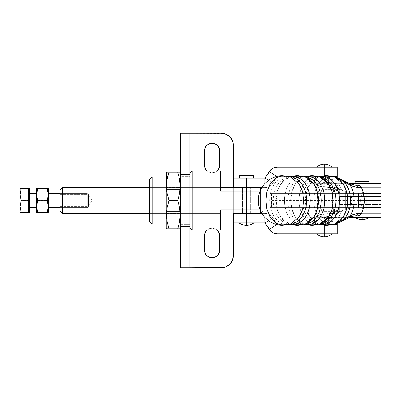 <?xml version="1.0" encoding="UTF-8"?>
<svg xmlns="http://www.w3.org/2000/svg" width="401" height="401" viewBox="0 0 401 401"><rect width="100%" height="100%" fill="white"/><g stroke="black" fill="none" stroke-linecap="round" stroke-linejoin="round"><path stroke-width="0.3" stroke-dasharray="2 1.5" d="M290.344 224.024A18.872 13.338 90 0 0 289.933 224.014L290.399 224.009L289.933 224.014A18.872 13.338 -90 0 1 290.344 224.024M289.933 176.846L288.936 177.177A24.055 17.017 90 0 0 276.088 200.5A24.055 17.017 90 0 0 288.936 223.823A24.055 17.017 90 0 0 289.968 224.144L288.936 223.823L280.57 216.766L277.332 209.522L276.088 200.5L277.332 191.477L280.57 184.234L288.936 177.177L290.931 177.177L286.76 176.445A18.872 13.338 90 0 0 289.933 176.986L290.399 176.991L289.933 176.986A18.872 13.338 90 0 0 290.344 176.976A18.872 13.338 -90 0 1 289.933 176.986C285.066 176.039 273.527 183.097 273.297 200.5C273.527 217.903 285.066 224.961 289.933 224.014C285.066 224.961 273.527 217.903 273.297 200.5C273.527 183.097 285.066 176.039 289.933 176.986A18.872 13.338 -90 0 1 286.76 176.445C281.783 175.478 269.973 182.696 269.743 200.5C269.973 218.304 281.783 225.522 286.76 224.555A18.872 13.338 -90 0 1 289.933 224.014A18.872 13.338 90 0 0 286.76 224.555L290.931 223.823M305.016 224.024A18.872 13.338 90 0 0 304.605 224.014L305.071 224.009L304.605 224.014A18.872 13.338 -90 0 1 305.016 224.024M304.605 176.846L303.607 177.177A24.055 17.017 90 0 0 290.76 200.5A24.055 17.017 90 0 0 303.607 223.823A24.055 17.017 90 0 0 304.64 224.144L303.607 223.823L295.241 216.766L292.003 209.522L290.76 200.5L292.003 191.477L295.241 184.234L303.607 177.177L305.602 177.177A24.055 17.017 -90 0 0 301.432 176.445A18.872 13.338 90 0 0 304.605 176.986L305.071 176.991L304.605 176.986A18.872 13.338 90 0 0 305.016 176.976A18.872 13.338 -90 0 1 304.605 176.986C299.737 176.039 288.199 183.097 287.968 200.5C288.199 217.903 299.737 224.961 304.605 224.014C299.737 224.961 288.199 217.903 287.968 200.5C288.199 183.097 299.737 176.039 304.605 176.986A18.872 13.338 -90 0 1 301.432 176.445A24.767 17.504 90 0 0 297.271 175.733M319.687 224.024A18.872 13.338 90 0 0 319.276 224.014L319.742 224.009L319.276 224.014A18.872 13.338 -90 0 1 319.687 224.024M319.276 176.846L318.279 177.177A24.055 17.017 90 0 0 305.432 200.5A24.055 17.017 90 0 0 318.279 223.823A24.055 17.017 90 0 0 319.311 224.144L318.279 223.823L309.913 216.766L306.675 209.522L305.432 200.5L306.675 191.477L309.913 184.234L318.279 177.177L320.274 177.177A24.055 17.017 -90 0 0 316.103 176.445A18.872 13.338 90 0 0 319.276 176.986L319.742 176.991L319.276 176.986A18.872 13.338 90 0 0 319.687 176.976A18.872 13.338 -90 0 1 319.276 176.986C314.409 176.039 302.87 183.097 302.64 200.5C302.87 217.903 314.409 224.961 319.276 224.014C314.409 224.961 302.87 217.903 302.64 200.5C302.87 183.097 314.409 176.039 319.276 176.986A18.872 13.338 -90 0 1 316.103 176.445A24.767 17.504 90 0 0 311.943 175.733M334.96 213.613A4.717 1.419 90 0 0 336.163 215.833L331.406 215.833C329.572 215.893 328.604 216.289 328.519 217.026A4.717 4.346 28.1 0 1 323.858 215.578A24.055 17.017 90 0 1 323.858 185.422L324.193 182.6L325.211 180.49A23.514 16.636 -90 0 0 325.211 220.51L324.239 218.545L323.858 215.578A24.055 17.017 90 0 1 323.858 185.422L325.652 186.851L327.181 187.252L334.96 187.387A22.787 16.12 -90 0 0 334.96 213.613L327.191 213.748L325.657 214.144L323.858 215.578C324.534 214.345 326.274 213.688 329.086 213.613L335.191 213.678L332.975 207.417L332.208 200.5L332.975 193.583L333.913 190.33L335.767 186.43L336.479 185.743L338.133 185.167L358.419 185.167L331.406 185.167L355.141 185.167L349.988 183.974L341.988 180.58L336.629 179.041L332.078 179.352L329.838 180.565L329.096 181.402L328.519 183.974L329.301 184.826L330.198 185.082L355.141 185.167L349.988 183.974C339.467 177.683 327.422 177.628 328.519 183.974C328.609 184.711 329.572 185.107 331.406 185.167L338.133 185.167L336.479 185.743L334.96 187.387A22.787 16.12 -90 0 0 334.96 213.613A4.717 1.419 -90 0 0 336.163 215.833L330.198 215.918L329.301 216.174L328.519 217.026L328.64 218.67L329.822 220.42L333.447 221.959L338.304 221.648L349.988 217.026L355.141 215.833L331.406 215.833L355.141 215.833L349.988 217.026A4.717 0.867 -110.4 0 0 350.299 217.126M318.279 177.177L319.311 176.856A24.055 17.017 90 0 0 318.279 177.177M303.607 177.177L304.64 176.856A24.055 17.017 90 0 0 303.607 177.177M288.936 177.177L289.968 176.856A24.055 17.017 90 0 0 288.936 177.177M357.953 190.831L357.953 210.169L366.208 210.169L366.208 190.831L357.953 190.831L366.208 190.831L358.033 190.831L366.208 190.831L366.208 210.169L357.953 210.169L366.128 210.169L357.953 210.169L357.953 190.831M328.464 224.324L320.209 224.324L320.209 217.222L328.464 217.222L328.464 224.324L312.544 224.324L336.133 224.324L312.544 224.324L328.464 224.324L328.464 217.222L320.209 217.222L324.339 217.222L324.339 221.964L310.184 221.964A2.361 2.361 -90 0 0 312.544 224.324A2.361 2.361 90 0 1 310.184 221.964L310.184 217.222L324.339 217.222L324.339 221.964L330.289 218.821L333.477 217.703L336.82 217.247L369.156 217.247L369.156 210.169L380.95 210.169L335.025 210.169L335.025 217.247L323.592 217.247L343.211 217.247A4.717 4.717 -90 0 0 338.489 221.964L310.184 221.964L314.564 221.964L318.87 218.821L322.374 217.372L369.156 217.247L369.156 210.169L337.878 210.169L336.178 210.46L334.705 211.352L341.883 211.352A2.361 2.361 90 0 1 343.923 210.169L337.01 210.244L334.705 211.352L341.883 211.352L339.171 216.044L317.777 216.044A2.361 1.043 90 0 0 318.685 217.222L337.131 217.222A2.361 2.361 -90 0 0 339.171 216.044L328.78 216.044L331.928 213.923L334.705 211.352L331.928 213.923L328.78 216.044L326.625 216.906L324.339 217.222L337.131 217.222L314.564 217.222L316.219 216.906L317.777 216.044L339.171 216.044L341.883 211.352L322.063 211.352L317.777 216.044L322.564 210.821L324.359 210.169L380.95 210.169L335.025 210.169L335.025 217.247L323.592 217.247L321.176 217.703L318.87 218.821L314.564 221.964L314.564 217.222L310.184 217.222L310.184 221.964L338.489 221.964L314.564 221.964L314.564 217.222L310.184 217.222L328.389 217.222L320.209 217.222L320.209 224.324L328.464 224.324L324.339 224.324L324.339 217.247L324.339 224.324L328.464 224.324L328.464 217.247L324.339 217.247L328.464 217.247M328.464 183.778L320.209 183.778L320.209 176.676L328.464 176.676L328.464 183.778L328.464 176.676L326.63 176.676L336.133 176.676L312.544 176.676L336.133 176.676L320.209 176.676L328.464 176.676L320.209 176.676L320.209 183.778L337.131 183.778A2.361 2.361 90 0 1 339.171 184.956L317.777 184.956L322.063 189.648L341.883 189.648L339.171 184.956L328.78 184.956A2.361 0.707 90 0 0 328.168 183.778A2.361 0.707 -90 0 1 328.78 184.956L324.339 183.778L310.184 183.778L314.564 183.778L314.564 179.036L310.184 179.036L310.184 183.778L314.564 183.778L317.777 184.956L339.171 184.956A2.361 2.361 -90 0 0 337.131 183.778L318.685 183.778A2.361 1.043 90 0 0 317.777 184.956A2.361 1.043 -90 0 1 318.685 183.778L328.464 183.778M362.078 217.247L362.078 219.608L362.078 217.247C352.459 217.247 352.459 217.247 362.078 217.247C352.459 217.247 352.459 217.247 362.078 217.247L354.619 217.247L362.078 217.247M312.544 176.676L312.544 176.676A2.361 2.361 -90 0 0 310.184 179.036L324.339 179.036L324.339 183.778L326.625 184.094L328.78 184.956L331.928 187.077L335.391 190.174L337.01 190.756L380.95 190.831L343.923 190.831A2.361 2.361 90 0 1 341.883 189.648L334.705 189.648L336.178 190.54L337.878 190.831L324.359 190.831L323.131 190.54L322.063 189.648L341.883 189.648A2.361 2.361 -90 0 0 343.923 190.831L323.737 190.756L322.564 190.179L317.777 184.956L316.219 184.094L314.564 183.778L314.564 179.036L338.489 179.036L324.339 179.036L330.289 182.179L333.477 183.297L336.82 183.753L343.211 183.753A4.717 4.717 90 0 1 338.489 179.036L310.184 179.036L338.489 179.036A2.361 2.361 -90 0 0 338.279 178.059M355.181 183.753L368.98 183.753L355.181 183.753M338.279 222.941A2.361 2.361 -90 0 0 338.489 221.964A4.717 4.717 90 0 1 343.211 217.247L336.82 217.247L333.477 217.703L330.289 218.821L324.339 221.964L338.489 221.964A2.361 2.361 90 0 1 338.279 222.941M297.271 225.267A24.767 17.504 90 0 0 301.432 224.555A24.055 17.017 -90 0 0 305.602 223.823M301.432 176.445C296.454 175.478 284.645 182.696 284.414 200.5C284.645 218.304 296.454 225.522 301.432 224.555A18.872 13.338 -90 0 1 304.605 224.014A18.872 13.338 90 0 0 301.432 224.555A24.055 17.017 -90 0 1 284.414 200.5A24.055 17.017 -90 0 1 301.432 176.445M311.943 225.267A24.767 17.504 90 0 0 316.103 224.555A24.055 17.017 -90 0 0 320.274 223.823M316.103 176.445C311.126 175.478 299.316 182.696 299.086 200.5C299.316 218.304 311.126 225.522 316.103 224.555A18.872 13.338 -90 0 1 319.276 224.014A18.872 13.338 90 0 0 316.103 224.555A24.055 17.017 -90 0 1 299.086 200.5A24.055 17.017 -90 0 1 316.103 176.445M326.615 225.267A24.767 17.504 90 0 0 330.775 224.555A18.872 13.338 -90 0 1 332.569 224.119L330.309 223.873L328.284 223.162L326.549 222.014L325.211 220.51A23.514 16.636 90 0 1 325.211 180.49L326.554 178.981L328.284 177.838L330.319 177.122L332.569 176.881L334.945 177.177A24.055 17.017 -90 0 0 330.775 176.445A24.767 17.504 90 0 0 326.615 175.733M330.775 224.555A24.055 17.017 -90 0 0 334.945 223.823L332.569 224.119A18.872 13.338 90 0 0 330.775 224.555C325.797 225.522 313.988 218.304 313.757 200.5C313.988 182.696 325.797 175.478 330.775 176.445A18.872 13.338 90 0 0 332.569 176.881A18.872 13.338 -90 0 1 330.775 176.445A24.055 17.017 -90 0 0 313.757 200.5A24.055 17.017 -90 0 0 330.775 224.555M286.76 176.445L282.755 175.758L286.76 176.445C281.783 175.478 269.973 182.696 269.743 200.5C269.973 218.304 281.783 225.522 286.76 224.555L282.755 225.242M380.95 198.149L380.95 200.5L339.672 200.5L339.672 193.422L271.457 193.422L271.457 200.5L339.672 200.5L339.672 196.51L380.95 196.51L380.95 193.412L339.672 193.422L339.672 200.5L339.672 193.422L337.963 193.422L358.624 193.422L358.624 200.5L364.344 200.5L358.624 200.5L358.624 207.578L363.542 207.578L337.963 207.578L339.672 207.578L339.672 196.51L380.95 196.51L380.95 204.49L339.672 204.49L339.672 207.588L363.542 207.588L339.672 207.588L339.672 200.5L271.457 200.5L271.457 207.578L271.457 193.422L271.743 193.422L271.743 207.578L271.457 207.578L271.743 207.578L271.743 193.422L271.457 193.422L337.963 193.422L271.743 193.422L337.933 193.422L337.933 207.578L358.624 207.578L358.624 193.422L337.933 193.422L337.933 207.578L271.743 207.578L337.963 207.578L271.457 207.578L339.672 207.588L339.672 204.49L339.672 211.497L339.672 207.588L339.672 211.497L337.617 213.262L361.567 213.262L337.617 213.262L337.617 210.159L380.95 210.159L337.617 210.159L339.672 208.395L337.617 210.159L335.025 210.169L337.617 210.159L337.617 213.262C336.755 215.788 335.888 217.116 335.025 217.247L336.319 216.169L337.617 213.262L339.672 211.497L339.672 200.5L339.672 207.578L380.95 207.578L380.95 204.49L339.672 204.49L339.672 200.5L380.95 200.5L380.95 202.851M335.191 213.678L337.286 215.688L335.191 213.678A22.712 16.065 90 0 1 335.191 187.322M334.299 177.011L334.609 177.057L334.299 177.011M334.96 187.387A4.717 1.419 90 0 1 336.163 185.167A4.717 1.419 -90 0 0 334.96 187.387L329.086 187.387A4.717 2.737 90 0 1 331.406 185.167A4.717 2.737 -90 0 0 329.086 187.387C326.254 187.327 324.514 186.671 323.858 185.422A4.717 4.346 151.9 0 1 328.519 183.974A4.717 4.346 -28.1 0 0 323.858 185.422L325.211 180.49C326.855 178.164 329.306 176.961 332.569 176.881L334.254 177.006L342.685 180.49M350.299 183.874A4.717 0.867 -69.6 0 0 349.988 183.974M331.406 215.833A4.717 2.737 90 0 1 329.086 213.613A4.717 2.737 -90 0 0 331.406 215.833M342.685 220.51L334.269 223.994L332.569 224.119C329.306 224.039 326.855 222.836 325.211 220.51L323.858 215.578A4.717 4.346 -151.9 0 0 328.519 217.026C327.411 223.317 339.381 223.372 349.988 217.026M380.95 217.247L369.156 217.247L380.95 217.247M349.978 217.247L335.025 217.247L349.978 217.247M380.95 193.422L339.672 193.422L339.672 207.578L380.95 207.578M343.923 210.169A2.361 2.361 -90 0 0 341.883 211.352L322.063 211.352L323.131 210.46L324.359 210.169L343.923 210.169M318.685 217.222L317.777 216.044L314.564 217.222L318.685 217.222M337.131 217.222L328.168 217.222A2.361 0.707 90 0 0 328.78 216.044L339.171 216.044A2.361 2.361 90 0 1 337.131 217.222M328.78 216.044L328.168 217.222L324.339 217.222L328.78 216.044M355.181 181.392L368.98 181.392L355.181 181.392M310.184 183.778L310.184 179.036L310.184 183.778L324.339 183.778L324.339 179.036L330.289 182.179L333.477 183.297L336.82 183.753L369.156 183.753L369.156 190.831L369.156 183.753L380.95 183.753L323.592 183.753L320.003 182.801L314.564 179.036L318.87 182.179L321.176 183.297L323.592 183.753L335.025 183.753C335.888 183.884 336.755 185.212 337.617 187.738L361.567 187.738L337.617 187.738L337.617 190.841L380.95 190.841L335.025 190.831L337.617 190.841L337.617 187.738L339.672 189.503L339.672 192.605L337.617 190.841L339.672 192.605L339.672 196.51L339.672 193.412L363.542 193.412L339.672 193.422L339.672 189.503L339.672 196.51L339.672 189.503L337.617 187.738L336.319 184.831L335.025 183.753L335.025 190.831L335.025 183.753L349.978 183.753L317.497 183.753L317.497 184.931L331.181 184.931L331.181 183.753L331.181 184.931L317.497 184.931L331.181 184.931L317.497 184.931L317.497 183.753L343.211 183.753A4.717 4.717 -90 0 1 338.489 179.036M312.77 176.676L322.038 176.676L312.77 176.676M358.624 193.422L363.542 193.422L358.624 193.422M324.359 190.831L335.025 190.831L324.359 190.831M368.98 183.753L355.311 183.753L368.98 183.753M339.171 184.956L341.883 189.648L334.705 189.648L331.928 187.077L328.78 184.956L339.171 184.956L341.883 189.648M333.381 224.324L324.339 224.324L324.339 233.758L277.146 233.758L337.311 233.758L324.339 233.758L324.339 236.826L324.339 233.758L332.269 233.758L324.339 233.758C314.103 233.758 314.103 233.758 324.339 233.758C314.103 233.758 314.103 233.758 324.339 233.758L324.339 217.247L320.209 217.247L331.181 217.247L317.497 217.247L317.497 216.069L331.181 216.069L317.497 216.069L331.181 216.069L331.181 217.247L331.181 216.069L317.497 216.069L317.497 217.247L331.181 217.247L324.339 217.247L324.339 224.324L277.126 224.314L269.211 229.452L277.126 224.314L272.88 217.783L271.372 215.989L269.462 214.62L267.277 213.763L264.951 213.472L246.495 213.472L246.495 187.528L246.495 213.472L242.369 213.472L250.625 213.472L233.522 213.472L246.495 213.472L246.495 222.911L233.522 222.911L246.495 222.911L246.495 225.267L246.495 222.911C236.876 222.911 236.876 222.911 246.495 222.911C236.876 222.911 236.876 222.911 246.495 222.911L264.971 222.921L272.88 217.783L264.971 222.921M250.625 213.472L250.625 187.528L250.625 213.472L260.65 213.472L250.625 213.472L246.495 212.801L242.369 213.472L233.522 213.472L242.369 213.472L242.369 187.528L233.522 187.528L242.369 187.528L246.5 188.199L246.495 212.801L246.495 188.199L250.625 187.528L246.495 187.528L250.625 187.528L250.625 213.472L246.495 212.801L242.369 213.472L242.369 187.528L246.495 187.528L233.522 187.528L264.951 187.528L261.903 187.528L264.951 187.528L264.951 178.089L246.495 178.089L246.495 187.528L250.545 187.528L242.45 187.528L264.951 187.528L264.951 183.513L264.951 187.528L267.277 187.237L264.951 187.528A9.459 9.459 90 0 0 272.88 183.217L277.126 176.686L272.88 183.217L277.126 176.686L269.211 171.548L277.126 176.686L272.88 183.217L268.505 180.375L272.88 183.217L271.372 185.011L269.462 186.38L267.277 187.237L269.462 186.38L271.372 185.011L272.88 183.217L264.971 178.079L272.88 183.217A9.459 9.459 -90 0 1 264.951 187.528L264.951 178.089L245.151 178.089L246.495 178.089L246.495 187.528L242.369 187.528L246.5 188.199L250.625 187.528L260.65 187.528L250.309 187.623M274.835 167.528A9.459 9.459 90 0 1 277.141 167.242L277.146 176.676L337.311 176.676L324.339 176.676L324.339 175.839L324.339 176.676L328.464 176.676L328.464 183.753L320.209 183.753L320.209 176.676L320.209 183.753L328.464 183.753L328.464 176.676L320.209 176.676L328.464 176.676L324.339 176.676L324.339 167.242C334.574 167.242 334.574 167.242 324.339 167.242C334.574 167.242 334.574 167.242 324.339 167.242L277.146 167.242L277.126 176.686L333.381 176.676M239.597 178.089L253.397 178.089L239.597 178.089M276.825 176.495L277.126 176.686L276.825 176.495M274.795 167.538A9.459 9.459 90 0 0 272.66 168.37M272.605 168.4A9.459 9.459 90 0 0 270.75 169.728M270.695 169.778A9.459 9.459 90 0 0 269.231 171.513M277.146 167.242L324.339 167.242L316.404 167.242L324.339 167.242L324.339 176.676L319.843 176.676L333.512 176.676M277.146 176.676L289.367 176.676L277.146 176.676M318.71 176.676L305.171 176.676L318.71 176.676M304.038 176.676L290.499 176.676L304.038 176.676M233.522 178.089L246.495 178.089L233.522 178.089M239.597 175.733L253.397 175.733L239.597 175.733M317.497 183.753L330.66 183.753L317.497 183.753M320.209 183.753L328.464 183.753L320.209 183.753M323.005 217.247L317.497 217.247L323.005 217.247M325.146 217.247L328.389 217.247L325.146 217.247M277.146 233.758L277.146 224.324L289.367 224.324L277.146 224.324L277.146 233.758A9.459 9.459 90 0 1 274.835 233.472M325.888 233.758L332.269 233.758L325.888 233.758M322.79 233.758L316.404 233.758L322.79 233.758M264.951 222.911L246.495 222.911L246.495 213.472L247.302 213.472L245.693 213.472L264.951 213.472A9.459 9.459 -90 0 1 272.88 217.783L272.88 217.783A9.459 9.459 90 0 0 264.951 213.472L264.951 222.911L264.951 213.472L264.951 217.487L264.951 213.472L267.277 213.763L269.462 214.62L271.372 215.989L272.88 217.783L277.126 224.314L272.88 217.783L268.505 220.625L272.88 217.783L277.146 224.585L277.146 224.324L326.87 224.324L319.843 224.324L324.339 224.324L324.339 225.161L324.339 224.324L333.512 224.324M269.231 229.487A9.459 9.459 90 0 0 270.695 231.222M270.75 231.272A9.459 9.459 90 0 0 272.605 232.6M272.66 232.625A9.459 9.459 90 0 0 274.795 233.462M290.499 224.324L304.038 224.324L290.499 224.324M305.171 224.324L318.71 224.324L305.171 224.324M326.87 224.324L331.547 224.324L326.87 224.324M323.532 224.324L320.209 224.324L323.532 224.324M325.146 224.324L328.389 224.324L325.146 224.324M277.126 224.314L276.825 224.505L277.126 224.314M245.693 213.472L242.45 213.472L245.693 213.472M247.302 213.472L250.545 213.472L247.302 213.472M357.953 191.066L366.208 191.066L366.208 209.934L357.953 209.934L357.953 191.066L366.208 191.066L357.953 191.066L357.953 209.934L366.208 209.934L357.953 209.934L366.208 209.934L366.208 191.066L357.953 191.066M189.884 173.372L189.884 227.628L189.884 173.372M363.206 191.066L260.124 191.066L363.206 191.066L361.196 195.718L363.206 191.066L380.95 191.066L363.206 191.066L380.95 191.066L363.206 191.066L361.196 195.718L360.524 200.5L361.196 195.718L363.206 191.066L220.55 191.066L347.707 191.066L353.376 200.5L347.707 209.934L345.582 209.934L345.582 191.066L345.582 209.934L220.55 209.934L220.55 213.472L149.784 213.472L149.784 187.528L220.55 187.528L220.55 191.066L220.55 187.528L149.784 187.528L149.784 213.472L220.55 213.472L220.55 209.934L345.582 209.934L345.582 191.066L220.55 191.066L220.55 187.528L220.55 191.066L363.206 191.066M220.55 229.628L220.55 209.934L347.707 209.934L353.376 200.5L347.707 191.066L345.582 191.066L345.582 209.934L220.55 209.934L220.55 211.442L220.55 209.934L380.95 209.934L260.124 209.934L363.206 209.934L361.196 205.282L360.524 200.5L361.196 205.282L363.206 209.934L361.196 205.282L360.524 200.5L361.196 195.718L360.524 200.5L361.196 205.282L363.206 209.934L220.55 209.934L220.55 229.984M180.45 224.089L189.884 224.089L189.884 176.911L180.45 176.911L180.45 224.089L180.45 176.911L180.45 224.089L180.45 176.911L189.884 176.911L189.884 224.089L180.45 224.089M166.295 224.089L166.295 176.911L166.295 224.089M167.628 177.052L166.666 182.766L166.671 189.964L167.177 193.508L169.021 200.5L167.182 207.467L166.295 214.48L166.295 172.535M168.545 173.693L167.874 176.059M167.718 176.681L167.643 177.001M166.671 172.194L168.295 172.194M179.162 223.768L180.45 214.48L180.45 228.465L180.45 172.535L180.45 214.48L179.563 207.467L177.723 200.5L179.568 193.508L180.074 189.964L180.079 182.766L179.117 177.047M180.255 228.806L177.723 228.806L179.573 221.783L180.255 214.655L179.563 207.467L177.723 200.5L169.021 200.5L177.723 200.5L179.568 193.508L180.255 186.375L179.573 179.202L177.723 172.194L180.074 172.194M180.079 228.806L177.723 228.806L178.776 225.317M167.177 172.194L177.723 172.194L169.021 172.194L167.974 175.678M167.648 176.971L166.666 182.766L166.671 189.964L167.177 193.508L169.021 200.5L167.182 207.467L166.671 211.046L166.495 214.655L167.172 221.783L169.021 228.806L177.723 228.806L168.465 228.806M166.295 172.595L166.295 228.405M178.711 172.194L179.568 172.194M178.676 175.327L177.889 172.701M167.974 225.317L169.021 228.806M166.295 228.465L166.295 214.48L167.839 224.806M149.784 221.728L149.784 179.272L149.784 221.728M149.784 187.528L149.784 213.472L149.784 187.528L220.55 187.528L149.784 187.528M152.144 176.911L152.144 224.089L152.144 176.911M192.244 229.984L192.244 171.016L192.244 229.984M220.55 171.016L220.55 191.066L347.707 191.066L220.55 191.066L220.55 171.016M380.95 209.934L380.95 191.066L380.95 209.934M189.884 176.911L189.884 224.089L189.884 176.911M220.55 211.442L220.55 213.472L220.55 211.442M345.582 209.934L347.707 209.934L345.582 209.934M180.45 211.407L180.45 189.593L166.295 189.593L166.295 222.319L166.295 211.407L180.45 211.407L180.45 178.726L180.45 211.407L166.295 211.407L166.295 178.681L166.295 189.593L180.45 189.593L180.45 178.681L180.45 211.407M166.295 213.497L180.45 213.497L180.45 187.503L166.295 187.503L166.295 213.497L166.295 187.503L180.45 187.503L180.45 213.497L166.295 213.497M180.45 187.503L180.45 213.497L180.45 187.503M166.295 211.407L166.295 178.726L166.295 211.407M166.295 187.503L166.295 213.247L166.295 187.503M29.484 192.836L29.484 208.164L29.484 192.836M30.075 207.578L30.075 193.422L30.075 207.578L36.561 207.578L36.561 193.422L36.561 207.578L36.847 203.282L37.614 200.34L36.561 194.485L37.614 188.625L36.561 194.485L36.561 188.791M28.306 206.515L28.306 188.625L28.306 206.279L28.306 194.485L28.306 200.34L21.103 200.34L28.306 200.34L28.306 212.294L28.306 206.279L28.306 212.214L21.103 212.214L28.306 212.214L28.306 206.515M88.456 206.395L88.456 194.605L60.15 194.605L60.15 206.395L60.15 189.884L60.15 211.116L60.15 206.4L88.456 206.395L91.999 200.5L88.456 194.605L88.456 206.395L88.456 194.605L91.999 200.5L88.456 206.395L60.15 206.395L60.15 194.605L88.456 194.605L88.456 206.395L87.278 207.578L87.278 193.422L88.456 194.605L88.456 206.395L88.456 194.605L88.456 206.395L87.278 207.578L60.15 207.578L87.278 207.578L88.456 206.395L88.456 194.605L87.278 193.422L87.278 207.578L87.278 193.422L60.15 193.422L87.278 193.422L87.278 207.578L48.356 207.578L48.356 206.279L47.303 212.214L37.614 212.214L36.561 206.279L36.561 194.485L37.614 200.34L47.303 200.34L37.614 200.34L36.561 206.279L37.614 212.214L47.303 212.375M48.356 193.422L48.356 207.578L48.356 193.422M48.356 188.706L48.356 194.485L47.303 188.625L48.356 194.485L47.303 200.34L48.356 206.279L48.356 188.791M37.614 212.375L36.561 212.294L37.614 212.214L36.561 212.294L36.561 188.706M48.356 212.174L48.356 207.573M36.561 212.174L36.561 207.578M48.28 195.974L48.356 206.279L47.303 200.34L48.28 195.974M48.28 207.788L48.356 212.294L47.303 212.214L48.28 207.788M60.15 193.422L87.278 193.422L88.456 194.605M29.484 212.294L29.484 188.706L29.484 212.294L28.306 212.294M20.05 212.174L20.05 194.485L21.103 188.625L20.05 194.485L21.103 200.34L20.05 206.279L21.103 212.214L20.05 212.294L21.103 212.375M20.05 212.294L20.05 194.485L21.103 200.34L20.05 206.279L21.103 212.214L20.336 212.335M261.442 212.68L263.011 211.116L263.011 189.884L261.442 188.32L263.011 189.884L263.011 211.116L263.011 190.089L263.011 211.116L261.442 212.68M260.65 189.863L260.65 211.137L260.65 189.863M149.784 213.472L220.55 213.472L149.784 213.472M62.511 213.472L62.511 187.528L62.511 213.472M260.65 187.528L260.65 213.472L260.65 187.528M242.369 187.528L242.369 213.472L242.685 213.377M180.45 224.324L180.45 176.676L189.884 176.676L189.884 224.324L180.45 224.324L180.45 223.868L180.45 224.324L189.884 224.324L189.884 176.676L189.884 224.324L189.884 176.676L180.45 176.676L180.45 224.324M233.287 213.472L233.287 187.528L233.287 213.472M189.909 173.352L189.909 227.648L189.909 173.352M216.956 171.016L214.991 172.199L212.059 172.786L209.127 172.199L207.162 171.016A7.664 7.664 0 0 0 216.956 171.016M207.162 229.984L209.127 228.801L212.059 228.214L214.991 228.801L216.956 229.984A7.664 7.664 0 0 0 207.162 229.984M232.39 260.45L233.287 255.933L233.287 145.067L232.39 140.55M221.492 267.728A11.794 11.794 0 0 0 233.287 255.933L233.287 145.067A11.794 11.794 0 0 0 221.492 133.272L189.909 133.272L189.909 267.728L221.492 267.728L180.45 267.728L180.45 133.272L189.909 133.272L180.45 133.272L180.45 267.728L189.909 267.728L189.909 133.272L223.793 133.498M223.793 267.502L226.009 266.83L229.833 264.274M229.833 136.726L228.044 135.262M204.54 149.468L205.683 146.706M207.798 144.591L209.127 143.884M210.565 143.448L213.553 143.448L216.319 144.591M218.435 146.706L219.578 149.468M219.723 150.966L219.723 165.117L219.723 150.966A7.664 7.664 0 0 0 212.059 143.297A7.664 7.664 0 0 0 204.39 150.966L204.39 165.117L204.39 150.966M219.141 168.049L218.435 169.377L216.319 171.493L214.991 172.199L212.059 172.786L209.127 172.199L206.635 170.54L205.683 169.377L204.54 166.615M204.976 232.951L206.635 230.46L207.798 229.507L209.127 228.801L212.059 228.214L214.991 228.801L216.319 229.507L218.435 231.623L219.578 234.385M219.723 235.883L219.723 250.034L219.723 235.883A7.664 7.664 0 0 0 212.059 228.214A7.664 7.664 0 0 0 204.39 235.883L204.39 250.034L204.39 235.883M216.319 256.409L214.991 257.116M213.553 257.552L210.565 257.552L207.798 256.409M205.683 254.294L204.54 251.532M189.884 267.728L189.884 133.272L189.884 267.728M204.39 250.034A7.664 7.664 0 0 0 212.059 257.703A7.664 7.664 0 0 0 219.723 250.034M204.39 165.117A7.664 7.664 0 0 0 212.059 172.786A7.664 7.664 0 0 0 219.723 165.117M319.276 224.154L318.279 223.823L319.276 224.014M304.605 224.154L303.607 223.823L304.605 224.014M289.933 224.154L288.936 223.823L289.933 224.014M339.171 216.044L341.883 211.352M310.184 217.222L310.184 221.964M320.209 224.324L320.209 217.247M180.45 222.319L166.295 222.319M180.45 178.681L166.295 178.681"/><path stroke-width="0.6" d="M293.106 176.445C298.083 175.478 309.893 182.696 310.123 200.5C309.893 218.304 298.083 225.522 293.106 224.555A18.872 13.338 90 0 0 290.344 224.024A18.872 13.338 -90 0 1 293.106 224.555L289.968 224.144A24.055 17.017 90 0 0 293.106 224.555A24.767 17.504 90 0 0 297.271 225.267A24.767 17.504 -90 0 1 293.106 224.555A24.055 17.017 90 0 0 310.123 200.5A24.055 17.017 90 0 0 293.106 176.445A18.872 13.338 -90 0 1 290.344 176.976A18.872 13.338 90 0 0 293.106 176.445A24.767 17.504 -90 0 1 297.271 175.733A24.767 17.504 90 0 0 293.106 176.445L289.968 176.856A24.055 17.017 90 0 1 293.106 176.445M289.933 224.014C294.8 224.961 306.344 217.903 306.57 200.5C306.344 183.097 294.8 176.039 289.933 176.986C294.8 176.039 306.344 183.097 306.57 200.5C306.344 217.903 294.8 224.961 289.933 224.014L290.931 223.823L299.301 216.766L302.534 209.522L303.778 200.5L302.534 191.477L299.301 184.234L290.931 177.177L286.76 176.445M307.778 176.445C312.755 175.478 324.564 182.696 324.795 200.5C324.564 218.304 312.755 225.522 307.778 224.555A18.872 13.338 90 0 0 305.016 224.024A18.872 13.338 -90 0 1 307.778 224.555L304.64 224.144A24.055 17.017 90 0 0 307.778 224.555A24.767 17.504 90 0 0 311.943 225.267A24.767 17.504 -90 0 1 307.778 224.555A24.055 17.017 90 0 0 324.795 200.5A24.055 17.017 90 0 0 307.778 176.445A18.872 13.338 -90 0 1 305.016 176.976A18.872 13.338 90 0 0 307.778 176.445A24.767 17.504 -90 0 1 311.943 175.733A24.767 17.504 90 0 0 307.778 176.445L304.64 176.856A24.055 17.017 90 0 1 307.778 176.445M304.605 224.014C309.472 224.961 321.016 217.903 321.241 200.5C321.016 183.097 309.472 176.039 304.605 176.986C309.472 176.039 321.016 183.097 321.241 200.5C321.016 217.903 309.472 224.961 304.605 224.014L305.602 223.823A24.055 17.017 -90 0 0 318.449 200.5A24.055 17.017 -90 0 0 305.602 177.177L301.432 176.445A24.767 17.504 -90 0 0 297.271 175.733L305.602 177.177L313.973 184.234L317.206 191.477L318.449 200.5L317.206 209.522L313.973 216.766L305.602 223.823L297.271 225.267A24.767 17.504 -90 0 0 301.432 224.555L305.602 223.823M322.449 176.445C327.427 175.478 339.236 182.696 339.467 200.5C339.236 218.304 327.427 225.522 322.449 224.555A18.872 13.338 90 0 0 319.687 224.024A18.872 13.338 -90 0 1 322.449 224.555L319.311 224.144A24.055 17.017 90 0 0 322.449 224.555A24.767 17.504 90 0 0 326.615 225.267A24.767 17.504 -90 0 1 322.449 224.555A24.055 17.017 90 0 0 339.467 200.5A24.055 17.017 90 0 0 322.449 176.445A18.872 13.338 -90 0 1 319.687 176.976A18.872 13.338 90 0 0 322.449 176.445A24.767 17.504 -90 0 1 326.615 175.733A24.767 17.504 90 0 0 322.449 176.445L319.311 176.856A24.055 17.017 90 0 1 322.449 176.445M319.276 224.014C324.143 224.961 335.687 217.903 335.913 200.5C335.687 183.097 324.143 176.039 319.276 176.986C324.143 176.039 335.687 183.097 335.913 200.5C335.687 217.903 324.143 224.961 319.276 224.014L320.274 223.823A24.055 17.017 -90 0 0 333.121 200.5A24.055 17.017 -90 0 0 320.274 177.177L316.103 176.445A24.767 17.504 -90 0 0 311.943 175.733L320.274 177.177L328.645 184.234L331.878 191.477L333.121 200.5L331.878 209.522L328.645 216.766L320.274 223.823L311.943 225.267A24.767 17.504 -90 0 0 316.103 224.555L320.274 223.823M334.609 177.057L340.068 178.986L350.379 185.422A24.055 17.017 90 0 1 350.379 215.578L342.685 220.51A23.514 16.636 -90 0 0 342.685 180.49L350.379 185.422A24.055 17.017 90 0 1 350.379 215.578L356.755 213.748L361.326 213.613A22.787 16.12 -90 0 0 361.326 187.387L363.582 193.583L364.344 200.5L364.153 203.999L362.644 210.67L360.785 214.57L360.073 215.257L358.419 215.833L360.073 215.257L361.326 213.613A22.787 16.12 -90 0 0 361.326 187.387L356.77 187.252L350.379 185.422A4.717 0.867 -69.6 0 0 350.299 183.874A4.717 0.867 110.4 0 1 350.379 185.422C353.632 186.655 356.304 187.312 358.404 187.387A4.717 3.845 -90 0 0 355.141 185.167L359.271 185.312L361.361 187.322A22.712 16.065 90 0 1 361.361 213.678L358.404 213.613C356.299 213.673 353.627 214.329 350.379 215.578L340.058 222.019L334.609 223.943M369.537 217.247C367.296 218.801 364.81 219.588 362.078 219.608L362.078 217.247L362.078 219.608C359.351 219.588 356.865 218.801 354.619 217.247M338.279 178.059A2.361 2.361 -90 0 0 336.133 176.676A2.361 2.361 90 0 1 338.018 177.618M368.98 183.753L368.98 181.392L355.181 181.392L355.181 183.753L355.181 181.392L368.98 181.392L368.98 183.753M336.133 224.324A2.361 2.361 -90 0 0 338.279 222.941A2.361 2.361 90 0 1 336.133 224.324M334.945 223.823A24.055 17.017 -90 0 0 347.792 200.5A24.055 17.017 -90 0 0 334.945 177.177L330.775 176.445A24.767 17.504 -90 0 0 326.615 175.733L334.945 177.177L343.316 184.234L346.549 191.477L347.792 200.5L346.549 209.522L343.316 216.766L334.945 223.823L326.615 225.267A24.767 17.504 -90 0 0 330.775 224.555L334.945 223.823M282.755 225.242C269.567 225.578 257.903 213.613 258.284 200.47C257.933 187.352 269.582 175.422 282.755 175.758L276.179 177.653L270.369 183.442L266.83 191.828L265.923 200.5L266.83 209.172L270.369 217.558L276.179 223.347L282.755 225.242L276.179 223.347L270.369 217.558L266.83 209.172L265.923 200.5L266.83 191.828L270.369 183.442L276.179 177.653L282.755 175.758L290.931 177.177L299.301 184.234L302.534 191.477L303.778 200.5L302.534 209.522L299.301 216.766L290.931 223.823L282.755 225.242L290.931 223.823M342.685 180.49A23.514 16.636 90 0 1 342.685 220.51M355.141 215.833L357.512 215.833A4.717 4.501 -90 0 0 361.326 213.613A4.717 4.501 90 0 1 357.512 215.833L355.141 215.833A4.717 3.845 -90 0 0 358.404 213.613A4.717 3.845 90 0 1 355.141 215.833C354.629 215.959 354.529 215.583 350.294 217.126A4.717 0.867 -110.4 0 0 350.379 215.578A4.717 0.867 69.6 0 1 350.299 217.126A4.717 0.867 69.6 0 1 349.988 217.026M349.988 183.974A4.717 0.867 110.4 0 1 350.299 183.874L355.141 185.167A4.717 3.845 90 0 1 358.404 187.387L361.326 187.387A4.717 4.501 -90 0 0 357.512 185.167L355.141 185.167M361.361 187.322L360.073 185.743L357.512 185.167A4.717 4.501 90 0 1 361.326 187.387L361.361 187.322M335.772 214.575L336.078 214.911M380.95 193.422L363.542 193.422L380.95 193.422L380.95 200.5L364.344 200.5L380.95 200.5L380.95 207.578L363.542 207.578L380.95 207.578L380.95 200.5L380.95 207.588L363.542 207.588L380.95 207.588L380.95 198.149M380.95 213.262L380.95 207.588L380.95 217.247L349.978 217.247L380.95 217.247L380.95 210.169L380.95 217.247L380.95 210.169L380.95 217.247L380.95 213.262L361.567 213.262L380.95 213.262L380.95 204.49L380.95 213.262M380.95 210.169L380.95 217.247M380.95 202.851L380.95 207.578M363.542 193.412L380.95 193.412L380.95 183.753L349.978 183.753L380.95 183.753L380.95 196.51L380.95 187.738L361.567 187.738L380.95 187.738L380.95 193.412L363.542 193.412M233.522 222.911L246.495 222.911L246.495 212.801L246.495 213.472L233.522 213.472L233.522 222.911L233.522 213.472L233.522 222.911L246.495 222.911L246.495 225.267L246.495 222.911L264.951 222.911L269.211 229.452A9.459 9.459 90 0 0 269.231 229.487M332.269 233.758C330.008 235.768 327.361 236.79 324.339 236.826L324.339 233.758L324.339 236.826C321.311 236.79 318.67 235.768 316.404 233.758M233.522 187.528L261.903 187.528L246.495 187.528L246.495 188.199L246.495 178.089L233.522 178.089L233.522 187.528L246.495 187.528L246.495 178.089L233.522 178.089L233.522 187.528L220.55 187.528L233.522 187.528L233.522 178.089M316.404 167.242C318.67 165.232 321.311 164.209 324.339 164.174L324.339 175.839L324.339 167.242L277.146 167.242L274.815 167.533L272.63 168.385L270.725 169.753L264.971 178.079L269.211 171.548L276.825 176.495L269.211 171.548L264.971 178.079L270.725 169.753L272.63 168.385L274.815 167.533L277.146 167.242A9.459 9.459 90 0 0 277.141 167.242L324.339 167.242L324.339 164.174C327.361 164.209 330.008 165.232 332.269 167.242M253.397 178.089L253.397 175.733L239.597 175.733L239.597 178.089L239.597 175.733L253.397 175.733L253.397 178.089M268.505 180.375L264.971 178.079L268.505 180.375M277.146 167.242L277.146 176.415L277.146 167.242A9.459 9.459 -90 0 0 269.211 171.548L269.211 171.548A9.459 9.459 90 0 1 269.231 171.513M337.311 167.242L324.339 167.242L337.311 167.242L337.311 176.676L333.381 176.676L337.311 176.676M319.843 176.676L318.71 176.676L319.843 176.676M305.171 176.676L304.038 176.676L305.171 176.676M290.499 176.676L289.367 176.676L290.499 176.676M264.951 178.089L246.495 178.089L264.951 178.089L264.951 183.513L264.971 178.079M337.311 233.758L324.339 233.758L324.339 225.161L324.339 233.758L277.146 233.758A9.459 9.459 90 0 0 277.146 233.758L337.311 233.758L337.311 224.324L333.381 224.324L337.311 224.324M277.146 233.758L277.146 224.585L277.146 233.758L274.815 233.467L277.146 233.758A9.459 9.459 -90 0 1 269.211 229.452L264.971 222.921L270.725 231.247L264.951 222.911L264.951 217.487L264.951 222.911L246.495 222.911L246.495 213.472L261.903 213.472L233.522 213.472M289.367 224.324L290.499 224.324L289.367 224.324M304.038 224.324L305.171 224.324L304.038 224.324M318.71 224.324L319.843 224.324L318.71 224.324M274.815 233.467L272.63 232.615L270.725 231.247L272.63 232.615L274.815 233.467M276.825 224.505L269.211 229.452L276.825 224.505M264.971 222.921L268.505 220.625L264.951 222.911M192.244 171.016L189.884 173.372L192.244 171.016L192.244 229.984L192.244 171.016L220.55 171.016L192.244 171.016M189.884 227.628L192.244 229.984L220.55 229.984L220.55 209.934L260.124 209.934L220.55 209.934L220.55 229.984L192.244 229.984L189.884 227.628M260.124 191.066L220.55 191.066L220.55 171.016L220.55 191.066L260.124 191.066M152.144 224.089L166.295 224.089L152.144 224.089L152.144 176.911L152.144 224.089L149.784 221.728L152.144 224.089M166.295 176.911L152.144 176.911L149.784 179.272L149.784 221.728L149.784 179.272L152.144 176.911L166.295 176.911M167.874 176.059L167.718 176.681M180.079 172.194L166.495 172.194L166.295 186.52L167.182 179.162L169.021 172.194L167.974 172.194L169.021 172.194L168.545 173.693M166.295 228.405L166.295 186.52L166.295 228.465L166.495 228.806L169.021 228.806L167.177 221.798L166.495 214.625L167.177 207.492L169.021 200.5L167.172 193.477L166.666 189.924L166.671 182.741L167.182 179.162L169.021 172.194L177.723 172.194L179.563 179.162L180.45 186.52L179.573 193.477L177.723 200.5L179.568 207.492L180.074 211.036L180.079 218.234L179.162 223.768M178.986 228.806L178.64 228.806M179.573 172.194L177.723 172.194L179.563 179.162L180.255 186.345L179.573 193.477L177.723 200.5L169.021 200.5L177.723 200.5L179.568 207.492L180.255 214.625L179.573 221.798L177.723 228.806L180.079 228.806M167.974 172.194L167.177 172.194M179.117 177.047L178.676 175.327M167.974 175.678L167.648 176.971M178.771 225.322L177.723 228.806L169.021 228.806L179.568 228.806M167.177 228.806L169.021 228.806L167.177 221.798L166.495 214.625L167.177 207.492L169.021 200.5L167.172 193.477L166.295 186.52L166.295 172.776M177.889 172.701L177.723 172.194L178.771 172.194M169.021 228.806L167.713 228.806M167.839 224.806L167.974 225.317M380.95 191.066L380.95 209.934L380.95 191.066M220.55 229.984L220.55 229.628M36.561 188.791L48.356 188.706L37.614 188.786L36.561 194.721L37.614 200.66L47.303 200.66L37.614 200.66L36.561 206.515L37.614 212.375L47.303 212.375L48.356 206.515L47.303 200.66L48.356 194.721L47.303 188.786L36.561 188.706L36.561 193.427L30.075 193.422A0.591 0.591 0 0 1 29.484 192.836A0.591 0.591 180 0 0 30.075 193.422L30.075 207.578L36.561 207.578L30.075 207.578A0.591 0.591 180 0 0 29.484 208.164L30.075 207.578L30.075 193.422L36.561 193.422L30.075 193.422L29.484 192.836M28.306 212.294L29.484 212.294L29.484 188.706L28.306 188.706L29.484 188.706L29.484 212.294L28.306 212.294M48.356 207.578L60.15 207.578L48.356 207.578M48.356 188.791L48.356 193.427L60.15 193.422L48.356 193.422L48.356 212.294L48.07 212.335L48.356 212.174M36.561 193.427L36.561 194.721L37.614 188.786L36.561 188.706L48.356 188.706L47.303 188.786L48.356 194.721L47.303 200.66L48.28 205.026L48.285 208.004L47.303 212.375L37.614 212.375L36.561 206.515L36.561 212.174M48.075 212.254L48.356 212.294L48.285 188.686M36.847 212.335L37.614 212.375M36.631 188.686L36.561 206.515L37.614 200.66L36.561 194.721L36.636 212.314M47.303 212.375L48.07 212.335M20.05 188.791L28.306 188.625L20.05 188.706L28.306 188.625L28.306 200.66L21.103 200.66L20.05 194.721L21.103 188.786L28.306 188.786L28.306 212.375L21.103 212.375L28.306 212.375L28.306 200.66L21.103 200.66L20.05 194.721L20.05 206.515L21.103 200.66L20.05 206.515L20.05 212.294L21.103 212.375L20.05 206.515L20.05 212.294L20.336 212.335L20.05 212.174M20.12 188.686L20.05 194.721L21.103 188.786L20.05 188.706L20.05 206.515L21.103 212.375M260.65 213.472L261.442 212.68L260.65 213.472L260.65 211.137L260.65 213.472M260.65 187.528L260.65 189.863L260.65 187.528L261.442 188.32L260.65 187.528M62.511 187.528L60.15 189.884L60.15 211.116L62.511 213.472L62.511 187.528L62.511 213.472L149.784 213.472L62.511 213.472L60.15 211.116L60.15 189.884L62.511 187.528L149.784 187.528L62.511 187.528M249.928 213.267L249.417 213.142L249.928 213.267M248.795 213.011L248.084 212.901L248.795 213.011M247.307 212.826L246.495 212.801L247.307 212.826M245.688 212.826L246.495 212.801L245.688 212.826M244.199 213.011L244.911 212.901L244.199 213.011M243.066 213.267L243.577 213.142L243.066 213.267M242.369 213.472L242.685 213.377M243.066 187.733L243.577 187.858L243.066 187.733M244.199 187.989L244.911 188.099L244.199 187.989M245.688 188.174L246.495 188.199L245.688 188.174M247.307 188.174L246.495 188.199L247.307 188.174M248.795 187.989L248.084 188.099L248.795 187.989M249.928 187.733L249.417 187.858L249.928 187.733M250.625 187.528L250.309 187.623M233.287 255.933L233.287 213.472L233.287 255.933A11.794 11.794 0 0 1 221.492 267.728L226.009 266.83L229.833 264.274L232.39 260.444L233.287 255.933M233.287 187.528L233.061 142.766L231.302 138.515L229.833 136.726L226.009 134.17L221.492 133.272L189.909 133.272L189.909 173.352L189.909 133.272L221.492 133.272A11.794 11.794 0 0 1 233.287 145.067L233.287 187.528M221.492 267.728L189.884 267.728L189.884 133.272L180.45 133.272L189.884 133.272L189.884 267.728L189.909 227.648L189.909 267.728L223.793 267.502M204.54 166.615L204.39 165.117A7.664 7.664 0 0 0 207.162 171.016L205.683 169.377L204.54 166.615L204.54 149.468L204.976 148.029L206.635 145.543L209.127 143.884L212.059 143.297L214.991 143.884L216.319 144.591L218.435 146.706L219.578 149.468L219.578 166.615L218.435 169.377L216.956 171.016A7.664 7.664 0 0 0 219.723 165.117L219.141 168.049M219.578 234.385L219.723 235.883A7.664 7.664 0 0 0 216.956 229.984L218.435 231.623L219.578 234.385L219.578 251.532L218.435 254.294L216.319 256.409L214.991 257.116L212.059 257.703L209.127 257.116L206.635 255.457L204.976 252.971L204.54 251.532L204.54 234.385L205.683 231.623L207.162 229.984A7.664 7.664 0 0 0 204.39 235.883L204.976 232.951M229.833 264.274L232.39 260.444M232.39 140.556L229.833 136.726M228.044 135.262L223.793 133.498M204.39 165.117L204.54 149.468M205.683 146.706L207.798 144.591M209.127 143.884L210.565 143.448M216.319 144.591L218.435 146.706M219.578 149.468L219.723 165.117M219.723 235.883L219.578 251.532L218.435 254.294L216.319 256.409M214.991 257.116L213.553 257.552M207.798 256.409L205.683 254.294M204.54 251.532L204.39 235.883M180.45 133.272L180.45 267.728L189.884 267.728L180.45 267.728L180.45 264.053L189.884 264.053L180.45 264.053L180.45 226.49L189.884 226.49L180.45 226.49L180.45 174.51L189.884 174.51L180.45 174.51L180.45 136.947L189.884 136.947L180.45 136.947L180.45 133.272M219.723 250.034A7.664 7.664 0 0 1 212.059 257.703A7.664 7.664 0 0 1 204.39 250.034M204.39 150.966A7.664 7.664 0 0 1 212.059 143.297A7.664 7.664 0 0 1 219.723 150.966M326.615 175.733L319.276 176.846M319.276 224.154L326.615 225.267M311.943 175.733L304.605 176.846M304.605 224.154L311.943 225.267M297.271 175.733L289.933 176.846M289.933 224.154L297.271 225.267M334.299 177.011L340.083 178.806L350.294 183.874M350.294 217.126L339.672 222.38L334.294 223.989M380.95 183.753L380.95 190.831M239.036 222.911C241.282 224.46 243.768 225.247 246.495 225.267C249.227 225.247 251.713 224.46 253.958 222.911M180.255 228.806L180.45 228.465M180.255 172.194L180.45 172.535M48.356 193.422L60.15 193.422M28.306 188.706L29.484 188.706"/></g></svg>
